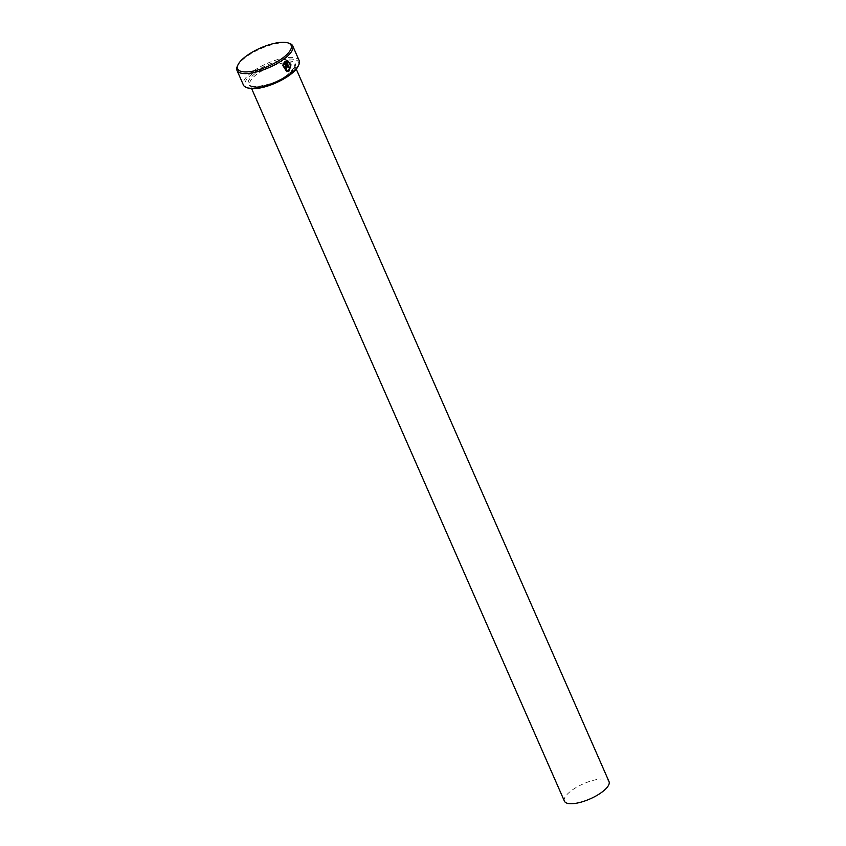 <?xml version="1.0" encoding="UTF-8"?>
<svg xmlns="http://www.w3.org/2000/svg" width="846" height="846" viewBox="0 0 846 846"><rect width="100%" height="100%" fill="white"/><g stroke="black" fill="none" stroke-linecap="round" stroke-linejoin="round"><path stroke-width="0.63" stroke-dasharray="4.23 3.17" d="M286.508 61.832C290.432 62.985 291.13 65.702 288.623 69.964L286.678 70.556M287.302 60.69L285.419 61.198M284.277 63.503L286.022 67.479L285.377 68.04M248.238 88.111A29.219 9.898 156.3 0 1 255.904 71.254A29.219 9.898 156.3 0 1 291.785 59.083A29.219 9.898 156.3 0 1 298.162 66.189M299.177 60.605A30.435 10.311 -23.7 0 0 292.156 57.422A30.435 10.311 -23.7 0 0 259.236 67.363A30.435 10.311 -23.7 0 0 243.437 85.076M237.366 66.168A30.435 10.311 156.3 0 1 257.66 50.126A30.435 10.311 156.3 0 1 285.715 42.734A30.435 10.311 156.3 0 1 289.364 43.336M564.419 801.151A24.354 8.248 156.3 0 1 577.067 786.981A24.354 8.248 156.3 0 1 603.399 779.029A24.354 8.248 156.3 0 1 609.014 781.577M284.563 61.853L282.871 64.264L283.896 64.55M285.229 68.04A30.435 10.311 156.3 0 1 284.404 68.589L284.552 68.6M284.404 68.589L285.641 69.404M283.463 65.607L282.723 65.332M282.575 65.322L286.741 71.656M285.261 61.187L288.317 67.796M255.545 87.265A24.354 8.248 -23.7 0 0 281.877 79.313A24.354 8.248 -23.7 0 0 294.524 65.142A24.354 8.248 -23.7 0 0 288.909 62.604A24.354 8.248 -23.7 0 0 262.567 70.556A24.354 8.248 -23.7 0 0 249.93 84.727A24.354 8.248 -23.7 0 0 255.545 87.265M289.279 60.933A25.57 8.661 -23.7 0 0 255.852 73.01A25.57 8.661 -23.7 0 0 254.244 86.842A25.57 8.661 -23.7 0 0 287.682 74.755A25.57 8.661 -23.7 0 0 289.279 60.933M296.259 69.108L294.524 65.142C296.555 64.92 294.387 67.997 288.031 74.363C279.381 81.311 268.298 85.414 254.773 86.673C251.019 85.964 249.401 85.309 249.93 84.727L251.664 88.682"/><path stroke-width="1.27" d="M286.826 70.567L283.463 65.607L286.826 70.567L288.772 69.964C291.288 65.713 290.58 62.995 286.667 61.843L289.036 67.236A30.435 10.311 156.3 0 1 288.317 67.796L285.419 61.198L287.302 60.69L290.992 64.835L289.195 70.916L286.741 71.656L282.723 65.332L283.611 65.618M286.667 71.656L289.036 70.905L290.876 65.015L287.418 60.711M285.832 68.23L285.229 68.04M286.403 69.182L284.552 68.6A30.435 10.311 -23.7 0 0 285.377 68.04L286.17 67.49L284.425 63.513L283.896 64.55L283.019 64.275L284.668 61.758L286.942 66.929L286.403 69.182L285.641 69.404M285.377 68.04L285.99 68.24M286.255 69.182L286.794 66.929L284.563 61.853M298.797 64.825L298.162 66.189A29.219 9.898 156.3 0 1 278.683 81.597A29.219 9.898 156.3 0 1 251.748 88.693A29.219 9.898 156.3 0 1 248.238 88.111L246.789 87.646A30.435 10.311 -23.7 0 0 250.448 88.259A30.435 10.311 -23.7 0 0 278.503 80.867A30.435 10.311 -23.7 0 0 298.797 64.825A30.435 10.311 -23.7 0 0 299.177 60.605L292.727 45.917A30.435 10.311 156.3 0 1 276.928 63.63A30.435 10.311 156.3 0 1 244.008 73.57A30.435 10.311 156.3 0 1 236.986 70.387A30.435 10.311 156.3 0 1 237.366 66.168L238.001 64.793A29.219 9.898 -23.7 0 0 244.378 71.899A29.219 9.898 -23.7 0 0 280.259 59.728A29.219 9.898 -23.7 0 0 287.926 42.882A29.219 9.898 -23.7 0 0 284.415 42.3A29.219 9.898 -23.7 0 0 257.48 49.396A29.219 9.898 -23.7 0 0 238.001 64.793M287.926 42.882L289.364 43.336A30.435 10.311 156.3 0 1 292.727 45.917M296.259 69.108L609.014 781.577A24.354 8.248 156.3 0 1 596.367 795.748A24.354 8.248 156.3 0 1 570.035 803.7A24.354 8.248 156.3 0 1 564.419 801.151L251.664 88.682M287.28 61.79L286.508 61.832L287.28 61.79M236.986 70.387L243.437 85.076A30.435 10.311 -23.7 0 0 246.789 87.646M283.748 64.55L284.425 63.513M283.463 65.607L282.575 65.322M288.275 67.701A30.435 10.311 -23.7 0 0 288.888 67.225L289.036 67.236M288.888 67.225L286.508 61.832"/></g></svg>
